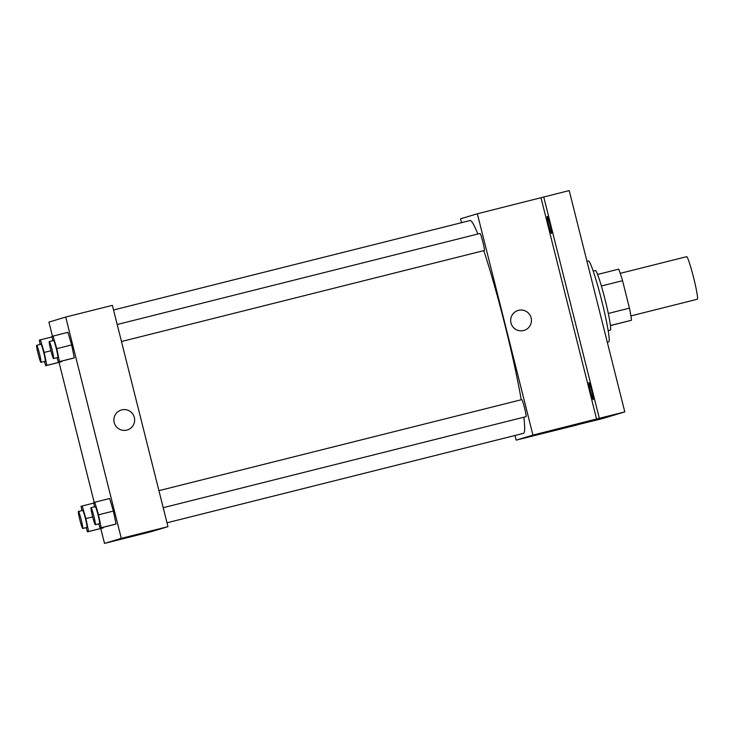 <?xml version="1.0" encoding="UTF-8"?>
<svg xmlns="http://www.w3.org/2000/svg" width="734" height="734" viewBox="0 0 734 734"><rect width="100%" height="100%" fill="white"/><g stroke="black" fill="none" stroke-linecap="round" stroke-linejoin="round"><path stroke-width="1.1" d="M630.91 315.914L697.3 299.252A21.937 1.679 -104.1 0 0 693.593 277.562A21.937 1.679 -104.1 0 0 686.62 256.689L620.23 273.351M601.403 286.003L622.551 280.7A29.892 2.294 -104.1 0 0 618.689 269.158L597.595 274.452M622.551 280.7L629.442 308.152A29.892 2.294 -104.1 0 1 631.515 320.235L610.431 325.621M610.422 325.529L631.515 320.235M608.174 330.667L610.321 330.126A30.718 2.358 75.9 0 0 605.11 299.711A30.718 2.358 75.9 0 0 595.366 270.534L593.219 271.075M608.293 313.464L629.442 308.152M607.284 342.2L608.743 341.833A41.691 3.202 -104.1 0 0 601.696 300.619A41.691 3.202 -104.1 0 0 588.457 260.965L586.98 261.332M461.53 222.677L460.557 218.815L477.348 213.778L569.208 190.592L624.799 411.902L602.522 418.591L577.034 424.848M543.747 196.987L599.339 418.297L624.799 411.902M599.339 418.297L532.939 435.088L516.149 440.125L577.062 424.977M550.546 431.078L530.361 436.152M551.518 233.458L551.518 233.458A8.78 0.67 75.9 0 1 548.729 225.127A8.78 0.67 75.9 0 1 547.243 216.438L547.243 216.438A8.78 0.67 75.9 0 1 550.032 224.769A8.78 0.67 75.9 0 1 551.518 233.458M593.255 399.617L593.255 399.617A8.78 0.67 75.9 0 1 590.466 391.286A8.78 0.67 75.9 0 1 588.98 382.588L588.98 382.588A8.78 0.67 75.9 0 1 591.769 390.928A8.78 0.67 75.9 0 1 593.255 399.617M541.004 197.804L596.595 419.114M167.003 522.791L523.443 433.363A109.705 8.413 -104.1 0 0 523.847 417.206M521.232 399.764A109.705 8.413 -104.1 0 0 483.77 250.633M477.806 234.036A109.705 8.413 -104.1 0 0 470.054 220.539L113.55 309.987M477.348 213.778L532.939 435.088M516.149 440.125L514.984 435.482M121.468 341.53L484.321 250.496A8.78 0.67 -104.1 0 0 482.834 241.816A8.78 0.67 -104.1 0 0 480.045 233.467L117.192 324.511M163.205 507.689L526.049 416.655A8.78 0.67 -104.1 0 0 524.571 407.976A8.78 0.67 -104.1 0 0 521.782 399.626L158.929 490.661M518.057 310.454A10.423 10.395 -106.7 0 1 531.132 317.914A10.423 10.395 -106.7 0 1 524.048 330.419A10.423 10.395 -106.7 0 1 511.103 323.428A10.423 10.395 -106.7 0 1 518.057 310.454A10.423 10.395 -106.7 0 1 531.132 317.914A10.423 10.395 -106.7 0 1 524.048 330.419M52.463 336.227L48.912 322.098L65.702 317.06L112.385 305.344L167.967 526.654L151.186 531.691L104.503 543.408L100.769 528.526M65.702 317.06L121.293 538.371L167.967 526.654M121.293 538.371L104.503 543.408M153.764 530.627L133.57 535.701M52.793 340.668L51.912 336.392L67.886 332.328L71.657 344.925L74.299 357.862L73.18 358.201L74.299 357.862L71.657 344.925L56.802 348.659L59.445 361.596L58.325 361.926L57.069 357.697M103.329 527.26L103.43 527.801L102.32 528.131L103.43 527.801L103.329 527.26M94.2 502.377L59.032 362.367M94.53 506.818L93.649 502.542L109.623 498.487L113.385 511.084L116.036 524.021L114.917 524.351L116.036 524.021L113.385 511.084L98.53 514.809L101.182 527.746L100.063 528.085L98.796 523.847M61.592 361.11L61.702 361.642L60.583 361.981L61.702 361.642L61.592 361.11M121.266 410.012A10.423 10.395 -106.7 0 1 134.34 417.462A10.423 10.395 -106.7 0 1 127.257 429.977A10.423 10.395 -106.7 0 1 114.311 422.977A10.423 10.395 -106.7 0 1 121.266 410.012A10.423 10.395 -106.7 0 1 134.34 417.462A10.423 10.395 -106.7 0 1 127.257 429.977M40.186 344.448L39.315 340.172L40.434 339.833L44.196 352.439L46.848 365.376L45.728 365.706L44.462 361.477M40.976 362.348L45.214 361.284A8.78 0.67 -104.1 0 0 43.737 352.604A8.78 0.67 -104.1 0 0 40.948 344.255L36.7 345.319A8.78 0.67 -104.1 0 0 38.186 354.027A8.78 0.67 -104.1 0 0 40.976 362.348A8.78 0.67 -104.1 0 0 39.489 353.669A8.78 0.67 -104.1 0 0 36.7 345.319M44.196 352.439L50.921 350.751M46.848 365.376L61.702 361.642M45.728 365.706L60.583 361.981M40.434 339.833L52.022 336.924M53.031 336.053L56.802 348.659M53.573 358.568L57.821 357.504A8.78 0.67 -104.1 0 0 56.334 348.824A8.78 0.67 -104.1 0 0 53.545 340.475L49.306 341.539A8.78 0.67 -104.1 0 0 50.793 350.246A8.78 0.67 -104.1 0 0 53.573 358.568A8.78 0.67 -104.1 0 0 52.086 349.889A8.78 0.67 -104.1 0 0 49.306 341.539M59.445 361.596L74.299 357.862M58.325 361.926L73.18 358.201M67.886 332.328L71.657 344.925M81.924 510.598L81.052 506.322L82.162 505.992L85.933 518.589L88.585 531.526L87.465 531.866L86.199 527.627M82.703 528.508L86.951 527.434A8.78 0.67 -104.1 0 0 85.465 518.764A8.78 0.67 -104.1 0 0 82.676 510.414L78.437 511.479A8.78 0.67 -104.1 0 0 79.923 520.186A8.78 0.67 -104.1 0 0 82.703 528.508A8.78 0.67 -104.1 0 0 81.226 519.828A8.78 0.67 -104.1 0 0 78.437 511.479M85.933 518.589L92.658 516.901M88.585 531.526L103.43 527.801M87.465 531.866L102.32 528.131M82.162 505.992L93.759 503.084M94.769 502.212L98.53 514.809M95.31 524.718L99.549 523.654A8.78 0.67 -104.1 0 0 98.072 514.984A8.78 0.67 -104.1 0 0 95.282 506.634L91.034 507.699A8.78 0.67 -104.1 0 0 92.53 516.406A8.78 0.67 -104.1 0 0 95.31 524.718A8.78 0.67 -104.1 0 0 93.824 516.048A8.78 0.67 -104.1 0 0 91.034 507.699M101.182 527.746L116.036 524.021M100.063 528.085L114.917 524.351M109.623 498.487L113.385 511.084"/></g></svg>
